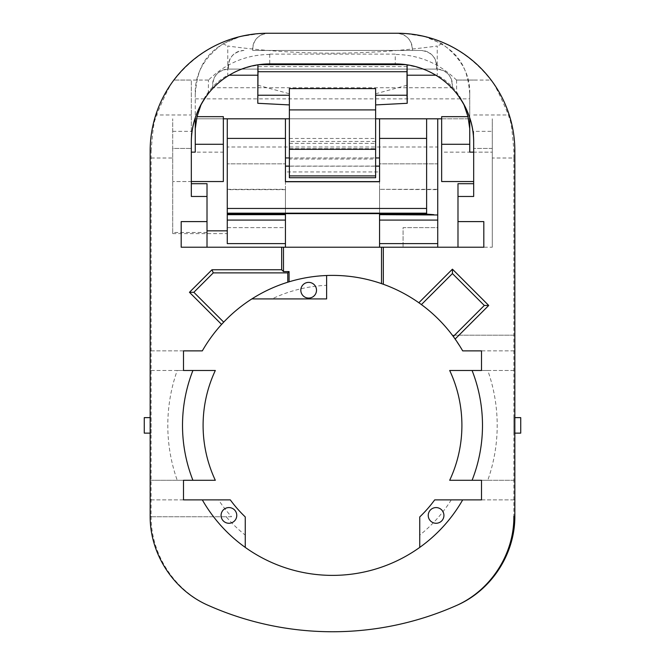 <?xml version="1.0" encoding="UTF-8"?>
<svg xmlns="http://www.w3.org/2000/svg" width="665" height="665" viewBox="0 0 665 665"><rect width="100%" height="100%" fill="white"/><g stroke="black" fill="none" stroke-linecap="round" stroke-linejoin="round"><path stroke-width="0.5" stroke-dasharray="3.33 2.49" d="M150.157 150.889L151.138 150.889L151.08 516.256L150.157 515.849M151.121 433.139L150.174 433.139L150.157 417.628L151.121 417.628L144.272 417.628L144.272 433.139L151.121 433.139L151.121 417.628M172.709 148.403L172.709 233.623L172.709 118.802L172.709 148.403L191.329 148.403L172.709 148.403M191.329 152.135L223.349 152.127L223.349 181.545L172.709 181.545L191.329 181.545L191.329 80.058L174.097 80.058C198.045 49.817 229.325 34.214 267.92 33.25L267.796 33.25M227.272 163.898L227.272 227.621L285.443 227.621L285.443 247.222L207.014 247.222L207.014 183.698L191.329 183.698L191.329 181.545M207.014 232.476L172.709 232.476M473.671 181.545L441.651 181.545L441.651 152.127L492.291 152.135L473.671 152.135L473.671 183.698L457.986 183.698L457.986 247.222L492.291 247.222L492.291 118.802L492.291 158.012L513.862 158.012L513.862 480.288L487.777 480.288A164.696 164.696 0 0 0 487.777 370.488L513.862 370.488M492.291 247.222L492.291 158.012M473.671 152.135L473.671 131.329L492.291 131.329M492.291 148.403L473.671 148.403L492.291 148.403M407.096 64.638L405.958 64.638M469.748 152.127L469.748 118.802L227.272 118.802L227.272 146.998L437.728 146.998L437.728 163.839L379.557 163.839L379.557 189.326L437.728 189.326L437.728 163.839L379.557 163.839L379.557 118.802L195.252 118.802L223.349 118.802L223.349 152.127M379.557 118.802L227.272 118.802M469.748 93.89C467.961 74.039 464.037 50.191 425.184 36.758L411.045 34.131L396.689 33.25L405.051 33.533L424.935 36.633L441.992 43.807C461.011 57.705 470.263 74.364 469.748 93.782L469.748 118.802L441.651 118.802L441.651 152.127M191.329 142.327L191.329 80.058L174.479 80.058C171.936 81.122 165.942 92.759 156.516 114.978L191.329 114.978M191.329 196.466L191.329 183.698M473.671 131.329L473.671 142.327M473.671 183.698L473.671 196.466M259.042 64.638L257.904 64.638M375.634 177.738L375.634 88.611M375.634 93.773L407.204 85.203M257.796 85.203L289.366 93.773L289.366 104.912L289.366 88.611M289.366 177.738L289.366 159.026L375.634 159.026M375.634 141.437L289.366 141.437L289.366 138.461L289.366 159.026M289.366 141.437L289.366 93.773M289.366 148.652L375.634 148.652L289.366 148.652M407.155 66.6L257.845 66.6M435.808 75.203L437.229 75.203L437.229 46.018A1026.502 888.972 -90 0 1 227.771 46.018L227.771 75.203L229.192 75.203M195.252 93.782L195.252 93.89C197.289 74.472 200.331 49.518 239.816 36.758L253.955 34.131L268.311 33.25C258.095 34.43 252.891 40.166 252.7 50.449L421.028 50.449C431.926 51.895 437.063 58.104 436.431 69.085A15.686 15.686 0 0 0 421.028 50.449L252.7 50.449A15.686 15.686 0 0 1 268.311 33.25L259.949 33.533L240.065 36.633L223.008 43.807C204.047 57.589 194.803 74.247 195.252 93.782L195.252 117.838M195.252 93.89L195.252 152.127M469.748 93.782L469.748 117.838M396.689 33.25A15.686 15.686 0 0 1 412.3 50.449C412.109 40.166 406.905 34.43 396.689 33.25L268.311 33.25M195.252 98.861L469.748 98.861M375.634 118.802L289.366 118.802M212.883 87.722C212.26 76.674 217.447 70.457 228.428 69.085L436.573 69.085C447.553 70.457 452.74 76.674 452.117 87.722L212.883 87.722A15.686 15.686 0 0 1 228.286 69.085L436.714 69.085A15.686 15.686 0 0 1 452.117 87.722M243.972 50.449C233.074 51.895 227.937 58.104 228.569 69.085A15.686 15.686 0 0 1 243.972 50.449M201.146 104.347C207.064 91.479 215.934 81.762 227.771 75.203M223.008 43.807L227.771 46.018M441.992 43.807L437.229 46.018M463.854 104.347C457.936 91.479 449.066 81.762 437.229 75.203M326.615 275.51A149.991 149.991 0 0 0 251.852 298.918A149.991 149.991 0 0 1 326.615 275.51L326.615 298.918L272.002 298.918A140.19 140.19 0 0 1 326.615 285.318M514.078 350.879L462.682 350.879L452.35 335.193L513.862 335.193M151.138 350.879L202.318 350.879A149.991 149.991 0 0 1 452.35 335.193L514.053 335.193M472.084 480.288A149.991 149.991 0 0 0 472.084 370.488M192.917 370.488A149.991 149.991 0 0 0 192.917 480.288M514.843 515.849L513.862 516.281L513.862 499.889L462.682 499.889A149.991 149.991 0 0 1 213.548 516.755A149.991 149.991 0 0 0 245.252 547.386A149.991 149.991 0 0 1 202.318 499.889M462.682 499.889A149.991 149.991 0 0 1 419.748 547.386L419.748 516.929A126.466 126.466 0 0 0 434.686 499.889L462.682 499.889A149.991 149.991 0 0 1 419.748 547.386M513.879 433.139L513.879 417.628L514.843 417.628L514.826 433.139L513.879 433.139L520.728 433.139L520.728 417.628L513.879 417.628M513.862 499.889L513.862 480.288M513.862 158.012L513.862 150.889C512.341 130.955 510.878 120.257 509.481 118.802L508.484 114.978C499.058 92.759 493.064 81.122 490.521 80.058L490.903 80.058C466.955 49.817 435.675 34.214 397.08 33.25L397.204 33.25M151.138 370.488L177.222 370.488A164.696 164.696 0 0 0 177.222 480.288L151.138 480.288M172.709 233.623L227.272 233.623L227.272 230.83L227.272 243.606M227.272 189.326L285.443 189.326L285.443 227.621L227.272 227.621L227.272 233.623M285.443 247.222L437.728 247.222L437.728 227.621L403.081 227.621L403.081 247.222L403.081 227.621L437.728 227.621L437.728 189.65L379.557 189.326M437.728 247.222L483.812 247.222L483.812 221.603L457.986 221.603M207.014 221.603L181.188 221.603L181.188 247.222L207.014 247.222M151.138 516.281C150.747 554.352 174.629 591.11 209.866 606.089A305.867 305.867 0 0 0 455.134 606.089L456.581 605.449L455.134 606.089M151.105 516.755L226.175 516.755A140.19 140.19 0 0 0 245.252 535.109L245.252 516.929A126.466 126.466 0 0 1 230.314 499.889L218.561 499.889A136.134 136.134 0 0 0 231.578 516.755L226.175 516.755M208.419 605.449L209.866 606.089L208.419 605.449M456.672 80.058L490.903 80.058M473.671 80.058L456.747 80.058M208.328 80.058L174.097 80.058M208.253 80.058L191.329 80.058M379.557 157.954L285.443 157.954L285.443 163.839L227.272 163.839L285.443 163.839L285.443 189.326M227.272 146.998L227.272 163.839M437.728 118.802L437.728 146.998M151.138 150.889C152.659 130.955 154.122 120.257 155.519 118.802L156.516 114.978M426.614 214.213L426.614 118.802M267.92 33.25L397.08 33.25M172.709 131.329L191.329 131.329M379.557 189.65L379.557 247.222M379.557 213.631L379.557 181.753M375.634 166.092L289.366 166.092M285.443 181.753L285.443 166.092L285.443 171.944L379.557 171.944M289.366 166.175L375.634 166.175M285.443 213.631L285.443 171.944M285.443 118.802L285.443 157.954M289.366 157.954L375.634 157.954M456.556 80.024L456.656 93.657M456.556 80.116C439.233 63.275 418.792 54.721 395.243 54.439M269.757 54.114L395.243 54.114L395.243 63.898C422.242 65.436 442.724 75.336 456.689 93.599M208.345 93.657L208.444 80.024M269.757 54.272L269.757 63.898C242.717 65.461 222.235 75.353 208.311 93.599M269.757 54.439C246.208 54.721 225.768 63.275 208.444 80.116M269.757 63.898L395.243 63.898M150.789 350.879L183.49 350.879L183.49 370.488L150.789 370.488M487.777 480.288L449.681 480.288A129.401 129.401 0 0 0 449.681 370.488L487.777 370.488M514.211 350.879L481.51 350.879L481.51 370.488L514.211 370.488M177.222 370.488L215.319 370.488A129.401 129.401 0 0 0 215.319 480.288L177.222 480.288M150.789 499.889L183.49 499.889L183.49 480.288L150.789 480.288M514.211 499.889L481.51 499.889L481.51 480.288L514.211 480.288M151.08 499.889L218.561 499.889M251.852 298.918L272.002 298.918M245.252 547.386L245.252 535.109M451.252 499.889A140.19 140.19 0 0 1 419.748 535.109M231.578 516.755L151.08 516.755M289.366 143.357L375.634 143.357M513.862 150.889L514.843 150.889M151.138 158.012L172.709 158.012M285.443 189.65L227.272 189.65M473.671 114.978L508.484 114.978M289.366 138.461L375.634 138.461"/><path stroke-width="1" d="M150.157 515.849L150.157 150.889A117.639 117.639 -0 0 1 267.796 33.25L397.204 33.25A117.639 117.639 180 0 1 514.843 150.889L514.843 515.849C515.225 553.745 491.576 590.354 456.581 605.449A305.867 305.867 0 0 1 208.419 605.449C173.424 590.354 149.775 553.745 150.157 515.849M375.634 95.228L407.005 95.228L407.204 103.299L407.105 64.804L407.005 71.712L257.995 71.712L257.904 64.804L257.796 103.299L257.995 71.712M407.005 95.228L407.005 71.712M289.366 118.802L223.349 118.802M375.634 118.802L426.614 118.802L426.614 213.174L227.272 213.174L227.272 214.138L285.443 214.138L285.443 247.222M441.651 118.802L426.614 118.802M421.411 304.587A149.991 149.991 0 0 1 453.297 336.473L484.311 305.459L452.424 273.573L421.411 304.587L418.85 302.741A149.991 149.991 0 0 0 383.331 284.271L381.519 283.631L381.519 247.222L483.812 247.222L483.812 221.603L457.986 221.603L457.986 196.466L473.671 196.466L473.671 142.327A78.428 78.428 0 0 0 395.243 63.898L269.757 63.898A78.428 78.428 0 0 0 191.329 142.327L191.329 196.466L207.014 196.466L207.014 183.698L191.329 183.698M191.329 181.545L223.349 181.545L223.349 118.619M469.748 117.838L469.748 152.135L473.671 152.135M457.986 196.466L457.986 183.698L473.671 183.698M405.958 64.638L259.042 64.638M407.204 103.299L375.634 104.912M257.796 103.299L289.366 104.912M257.995 95.228L289.366 95.228M289.366 88.611L375.634 88.611L375.634 109.908L289.366 109.908L289.366 88.611M375.634 109.908L375.634 149.326L289.366 149.326L289.366 109.908M375.634 149.326L375.634 175.901L289.366 175.901L289.366 177.738L375.634 177.738L375.634 175.901M289.366 149.326L289.366 175.901M407.163 75.203L435.808 75.203M229.192 75.203L257.837 75.203M223.349 118.927L223.349 116.658L197.015 116.658L195.252 128.669L195.252 152.135L191.329 152.135M195.252 128.669L195.252 117.838M396.889 33.25L268.111 33.25M441.651 118.586L441.651 181.545L473.671 181.545M197.015 116.658L201.146 104.347M195.252 144.288L223.349 144.288M469.748 128.669L467.985 116.658L463.854 104.347M441.651 144.288L469.748 144.288M467.985 116.658L441.651 116.658L441.651 118.644M453.297 336.473L455.143 339.034A149.991 149.991 0 0 1 462.682 350.879L481.51 350.879L481.51 370.488L472.084 370.488A149.991 149.991 0 0 1 472.084 480.288L481.51 480.288L481.51 499.889L462.682 499.889A149.991 149.991 0 0 1 202.318 499.889L183.49 499.889L183.49 480.288L215.319 480.288A129.401 129.401 0 0 1 215.319 370.488L192.917 370.488A149.991 149.991 0 0 0 192.917 480.288M381.519 283.631A149.991 149.991 0 0 0 289.076 281.819L287.779 282.218A149.991 149.991 0 0 0 223.706 322.134L221.578 324.42A149.991 149.991 0 0 0 202.318 350.879L183.49 350.879L183.49 370.488L192.917 370.488M383.331 247.222L383.331 284.271M418.85 302.741L452.424 269.167L488.717 305.459L455.143 339.034M207.014 247.222L207.014 221.603L181.188 221.603L181.188 247.222L281.669 247.222L281.669 269.766L211.977 269.766L189.458 292.292L221.578 324.42M207.014 221.603L207.014 196.466M281.669 269.766L283.481 271.578L283.481 247.222L381.519 247.222M281.669 247.222L283.481 247.222M283.481 271.578L289.076 271.578L289.076 281.819M455.134 606.089C490.171 591.177 514.269 554.568 513.862 516.281M457.986 221.603L457.986 247.222M227.272 213.174L227.272 118.802M285.443 243.606L227.272 243.606L227.272 220.082L285.443 220.082M285.443 214.67L227.272 214.67L227.272 220.082M227.272 214.67L227.272 214.138M437.728 118.802L437.728 214.978L379.557 214.67L379.557 213.631L285.443 213.631L285.443 214.138M379.557 247.222L379.557 220.082L437.728 220.082L437.728 214.978M437.728 220.082L437.728 243.606L379.557 243.606M437.728 247.222L437.728 243.606M379.557 214.138L426.614 214.138L426.614 213.174M426.614 214.138L433.821 214.67M379.557 220.082L379.557 214.67M426.614 138.411L379.557 138.411L379.557 181.753L285.443 181.753L285.443 138.411L227.272 138.411M379.557 138.411L379.557 118.802M227.272 208.461L426.614 208.461M379.557 166.092L375.634 166.092M289.366 166.092L285.443 166.092M285.443 166.175L289.366 166.175M375.634 166.175L379.557 166.175M285.443 181.603L379.557 181.603M285.443 118.802L285.443 138.411M207.014 230.83L227.272 230.83M285.443 157.954L289.366 157.954M375.634 157.954L379.557 157.954M456.739 93.657C468.21 108.969 473.854 125.195 473.671 142.327M191.329 142.327C191.146 125.195 196.79 108.969 208.261 93.657M472.084 480.288L449.681 480.288A129.401 129.401 0 0 0 449.681 370.488L472.084 370.488M462.682 499.889L434.686 499.889A126.466 126.466 0 0 1 419.748 516.929L419.748 547.386M245.252 547.386L245.252 516.929A126.466 126.466 0 0 1 230.314 499.889L202.318 499.889M326.615 275.51L326.615 298.918L251.852 298.918M316.507 290.223A7.839 7.839 0 0 0 308.668 282.384A7.839 7.839 0 0 0 300.821 290.223A7.839 7.839 0 0 0 308.668 298.07A7.839 7.839 0 0 0 316.507 290.223M236.765 515.425A7.839 7.839 0 0 1 224.994 522.216A7.839 7.839 0 0 1 224.994 508.634A7.839 7.839 0 0 1 236.765 515.425M443.921 515.425A7.839 7.839 0 0 1 432.159 522.216A7.839 7.839 0 0 1 432.159 508.634A7.839 7.839 0 0 1 443.921 515.425M484.311 305.459L488.717 305.459M452.424 273.573L452.424 269.167M223.706 322.134L193.856 292.292L213.266 272.883L287.779 272.883L289.076 271.578M287.779 272.883L287.779 282.218M213.266 272.883L211.977 269.766M193.856 292.292L189.458 292.292M150.157 417.628L144.272 417.628L144.272 433.139L150.157 433.139M514.843 417.628L520.728 417.628L520.728 433.139L514.843 433.139"/></g></svg>
